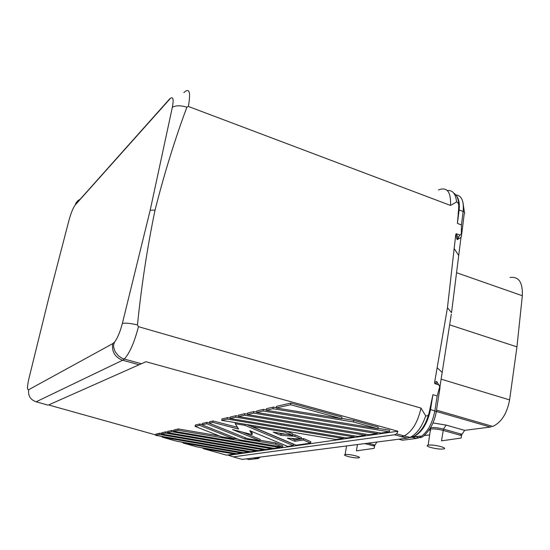 <?xml version="1.0" encoding="UTF-8"?>
<svg xmlns="http://www.w3.org/2000/svg" width="550" height="550" viewBox="0 0 550 550"><rect width="100%" height="100%" fill="white"/><g stroke="black" fill="none" stroke-linecap="round" stroke-linejoin="round"><path stroke-width="0.82" d="M456.356 195.621C458.865 198.701 459.779 203.493 459.112 209.976L457.401 223.41L461.443 224.916L463.134 211.496L458.631 209.777L457.401 223.41M437.291 382.676L436.59 381.432L434.576 382.642L437.147 367.668L442.179 372.433L451.296 314.174M447.459 307.697L451.522 312.723L458.714 255.496L454.169 248.579L447.459 307.697L437.147 367.668M447.308 190.52C452.664 190.018 455.744 193.82 456.562 201.926L450.519 205.439C451.089 191.812 447.081 186.643 438.487 189.929M457.717 198.399C458.858 201.479 459.161 205.274 458.631 209.777L458.714 206.429C458.831 199.691 457.215 195.291 453.86 193.229M414.281 436.329C422.152 432.046 427.57 423.177 430.519 409.729L432.898 394.687L437.181 395.952L439.752 386.712L438.756 384.849L434.885 383.687L434.576 382.642M436.59 381.432L437.092 381.982M439.952 386.664L442.179 372.433M456.562 201.926C458.178 202.675 458.899 204.174 458.714 206.429M458.872 238.556L457.359 239.69L458.404 238.528L456.321 233.722L460.006 235.07L456.892 239.051L455.785 234.41L454.169 248.579M461.01 237.208L458.714 255.496M456.892 239.051L457.359 239.69M461.533 435.291L461.168 438.041L441.513 440.846L443.444 429.082L461.945 434.335L461.533 435.291L460.329 435.249L460.804 433.978M432.898 394.687L429.131 412.761C428.636 415.195 427.494 416.233 425.714 415.876L420.984 408.079L138.463 326.673L137.459 324.947C141.542 285.161 147.407 246.874 155.052 210.079C164.23 173.821 174.838 139.521 186.883 107.181L188.354 106.446C190.933 92.056 189.434 87.443 183.865 92.606M456.321 233.722L455.785 234.41M460.006 235.07L461.347 234.114L461.443 224.916M458.59 209.701L458.143 213.606M450.519 205.439L188.354 106.446M172.343 107.291C173.807 99.371 173.174 96.394 170.452 98.347L75.384 204.806C73.308 207.336 71.177 212.465 68.998 220.192L48.696 298.313L28.889 378.716C27.115 386.657 27.06 390.308 28.737 389.675L112.667 343.674L114.668 341.942C117.59 337.941 120.161 331.76 122.382 323.386L150.178 210.251L172.343 107.291C175.752 105.346 180.599 105.311 186.883 107.181M150.178 210.251L155.052 210.079M458.982 238.363L459.972 238.109M416.57 434.638C423.273 429.172 427.763 420.757 430.038 409.386L430.719 405.075M122.382 323.386C125.668 322.795 130.694 323.317 137.459 324.947M420.984 408.093C417.801 422.345 412.197 431.619 404.168 435.909L401.287 436.693L407.371 438.109L409.771 437.47M410.355 437.223C416.783 433.978 421.905 426.862 425.714 415.876M428.67 445.094L428.182 445.17C423.06 446.002 437.491 449.728 442.998 449.013L443.472 448.951C448.924 448.181 434.177 444.331 428.67 445.094M397.911 431.234L396.736 433.799L394.577 434.761L233.214 456.878L228.607 455.304L397.911 431.234L145.929 361.721L48.579 404.958L155.705 434.919M228.607 455.304L227.583 455.015M203.459 448.271L200.97 447.576M183.219 442.612L180.599 441.877M162.477 436.81L159.734 436.047M227.542 417.629L222.008 418.908L221.719 420.344L335.968 439.498L343.104 438.474L227.26 419.093L227.542 417.629L230.017 418.041M171.958 430.416L167.75 431.386L167.482 432.651L266.173 449.494L271.576 448.717L171.683 431.695L171.958 430.416L173.814 430.732M237.504 427.322L213.07 420.963L209.488 421.781L209.206 423.184L247.404 438.598L259.957 440.729L232.499 429.543L252.038 434.596L249.782 430.657L287.732 446.408L293.329 445.603L245.059 425.37L235.262 423.727L238.604 429.076L212.781 422.373L209.206 423.184M293.329 445.603L293.569 444.242L246.812 424.552M252.038 434.596L252.299 433.221L251.178 431.234M259.957 440.729L260.212 439.381L242.454 432.121M237.792 439.051L233.853 438.384M219.333 435.916L178.331 428.952L173.979 429.956L173.711 431.234L274.175 448.346L279.764 447.542L279.916 446.696M161.556 433.51L159.816 433.207L155.877 434.115L155.616 435.339L250.944 451.674L255.998 450.945L256.135 450.209M238.549 416.123L235.978 415.69L230.216 417.017L229.928 418.481L346.555 437.979L353.98 436.92L235.689 417.175L229.928 418.481M245.224 437.717L207.061 422.345L202.297 423.438L202.015 424.813L199.959 423.974L195.353 425.033L195.078 426.388L221.492 436.769L233.764 438.852L234.011 437.553M282.562 447.143L275.454 444.221L244.881 439.038L206.779 423.734L202.015 424.813L239.91 439.897L282.562 447.143L282.803 445.816L275.701 442.888L260.047 440.234M256.664 412.039L253.866 411.572L247.637 413.009L247.342 414.535L369.029 434.761L377.08 433.613L377.266 432.438M247.424 414.123L244.743 413.676L238.755 415.051L238.466 416.549L357.569 436.404L365.296 435.297L365.475 434.17M292.627 435.366L285.024 432.073L251.817 426.504L296.175 445.197L310.578 443.135L303.346 440L294.772 441.299L287.347 438.137L301.221 439.086L294.8 436.308L280.864 435.38L273.151 432.094L292.627 435.366L292.889 433.929L286.694 431.241M286.268 434.301L281.119 433.957L279.091 433.091M301.221 439.086L301.476 437.663L295.054 434.871L292.744 434.72M300.623 439.044L295.02 439.904L291.555 438.426M310.578 443.135L310.826 441.732L303.593 438.584L301.249 438.948M276.327 407.612L273.281 407.11L266.509 408.664L266.214 410.252L377.926 428.711L378.18 427.089L353.678 420.344L341.688 418.371M341.626 418.743L341.901 417.099L290.895 403.054L276.554 406.354L276.258 407.976L341.626 418.743L290.593 404.724L276.258 407.976M167.585 432.142L165.784 431.839L161.714 432.774L161.453 434.019L258.431 450.601L263.656 449.852L263.801 449.089M266.289 409.867L263.374 409.386L256.877 410.884L256.582 412.438L380.978 433.056L389.366 431.853L263.079 410.967L256.582 412.438M389.366 431.853L389.613 430.237L377.987 428.319M438.756 384.849L437.456 382.731L434.885 383.687M491.205 426.889L490.318 427.041L436.288 411.448M492.649 426.484C501.359 422.455 507.004 413.593 509.596 399.898L441.121 379.163M509.596 399.898L516.952 346.864L522.328 295.735C522.871 282.418 518.788 276.334 510.07 277.489M516.952 346.864L449.625 324.851M145.929 361.721L48.579 404.958M112.667 343.674C111.684 351.794 115.005 357.314 122.629 360.236L36.128 401.803L47.802 405.061M28.737 389.675C27.899 395.697 30.367 399.74 36.128 401.803M407.371 438.109L242.234 459.401L233.214 456.878M410.224 437.573L411.723 437.25M414.418 436.081C421.142 431.894 426.044 424.119 429.131 412.761M433.036 422.964L446.112 425.088L464.661 430.361L461.945 434.335M460.976 237.476L461.416 236.218M464.661 430.361L490.318 427.041M429.646 434.885L424.002 435.614M420.262 436.102L411.978 437.168M242.694 459.305L244.399 459.085M75.384 204.806L75.481 204.476C76.299 201.988 77.921 200.241 80.355 199.238M357.431 444.544L356.407 450.862L374.22 448.332L374.598 445.933L373.512 445.906L373.911 444.806L374.942 445.108L376.894 442.035M374.598 445.933L374.942 445.108M358.366 457.882C354.283 458.425 341.433 455.249 345.084 454.589L345.482 454.52C349.594 453.936 362.794 457.249 358.703 457.834L358.366 457.882M343.104 438.474L343.276 437.436M227.26 419.093L221.719 420.344M271.576 448.717L271.721 447.927M171.683 431.695L167.482 432.651M234.465 454.032L203.376 448.683L226.566 455.159L234.465 454.032L234.596 453.358M203.376 448.683L203.514 448.016M212.781 422.373L213.07 420.963M235.262 423.727L235.469 422.654M245.059 425.37L245.272 424.291M279.764 447.542L178.062 430.251L173.711 431.234M178.062 430.251L178.331 428.952M255.998 450.945L159.555 434.445L155.616 435.339M159.555 434.445L159.816 433.207M235.689 417.175L235.978 415.69M353.98 436.92L354.159 435.834M206.779 423.734L207.061 422.345M244.881 439.038L245.135 437.704M275.454 444.221L275.701 442.888M377.08 433.613L253.571 413.119L247.342 414.535M253.571 413.119L253.866 411.572M365.296 435.297L244.447 415.188L238.466 416.549M244.447 415.188L244.743 413.676M183.129 443.025L196.921 446.882L236.672 453.716L241.416 453.035L183.129 443.025L183.274 442.337M241.416 453.035L241.546 452.341M285.024 432.073L285.223 430.994M280.864 435.38L281.119 433.957M294.8 436.308L295.054 434.871M294.772 441.299L295.02 439.904M303.346 440L303.593 438.584M251.817 426.504L252.024 425.425M377.926 428.711L353.409 421.974L272.986 408.719L266.214 410.252M272.986 408.719L273.281 407.11M353.409 421.974L353.678 420.344M233.764 438.852L199.678 425.342L199.959 423.974M199.678 425.342L195.078 426.388M162.387 437.229L176.516 441.176L243.698 452.712L248.586 452.011L162.387 437.229L162.539 436.528M248.586 452.011L248.724 451.289M290.593 404.724L290.895 403.054M263.656 449.852L165.522 433.091L161.453 434.019M165.522 433.091L165.784 431.839M263.079 410.967L263.374 409.386M455.84 194.934C461.629 195.484 464.062 201.004 463.134 211.496C464.839 212.238 465.211 212.981 464.248 213.737L461.663 234.362M437.181 395.952L434.823 410.967L429.983 409.337M414.109 436.274L418.914 437.772C421.438 437.566 423.246 436.748 424.339 435.304C425.569 433.881 425.019 435.311 430.176 428.347C433.201 423.266 435.194 417.89 436.164 412.211C437.106 411.957 436.659 411.544 434.823 410.967C432.094 424.662 426.786 433.592 418.914 437.772L416.419 438.453L412.438 437.353M436.274 411.524L440.007 387.674L439.752 386.712M398.819 439.216L402.476 440.213L416.419 438.453M460.329 435.249L442.97 430.361C438.316 429.179 434.314 428.725 430.959 429.007L430.471 429.096L428.182 445.17M258.459 458.487L249.184 459.566L246.441 458.886M430.719 430.732C429.213 429.983 429.131 429.44 430.471 429.096L430.911 427.625C434.5 427.377 438.673 427.859 443.444 429.082L446.112 425.088M522.328 295.735L456.548 272.718M138.463 326.673C134.358 342.457 129.628 353.251 124.286 359.047L141.006 363.639M124.272 359.061L122.629 360.236L138.641 364.629M401.521 436.659L394.577 434.761M355.768 444.757L353.616 445.033M253.969 457.854L256.912 458.59M458.899 238.37L458.205 238.322C460.054 238.508 461.147 237.662 461.484 235.785L461.347 234.114M288.901 453.358L286.942 453.612M257.118 458.528L258.094 457.325M367.895 443.197L373.911 444.806M373.512 445.906L364.836 443.589M414.391 436.095C411.696 437.326 410.245 437.745 410.046 437.36L404.058 435.957M436.487 410.142L492.8 426.429M396.674 433.854L404.168 435.916M439.973 386.822L439.608 385.55M124.286 359.047L121.811 358.112L118.463 355.884L115.136 351.677L113.733 347.669L113.589 344.754L114.579 342.052M464.406 212.218L463.018 202.702M169.565 99.055L170.411 98.388M169.579 99.007L75.46 204.531M254.244 457.82L257.104 458.535C257.634 458.989 258.617 458.507 260.04 457.078M75.481 204.483C74.903 204.263 78.148 199.732 79.592 199.904M346.555 445.94L345.139 454.575"/></g></svg>
